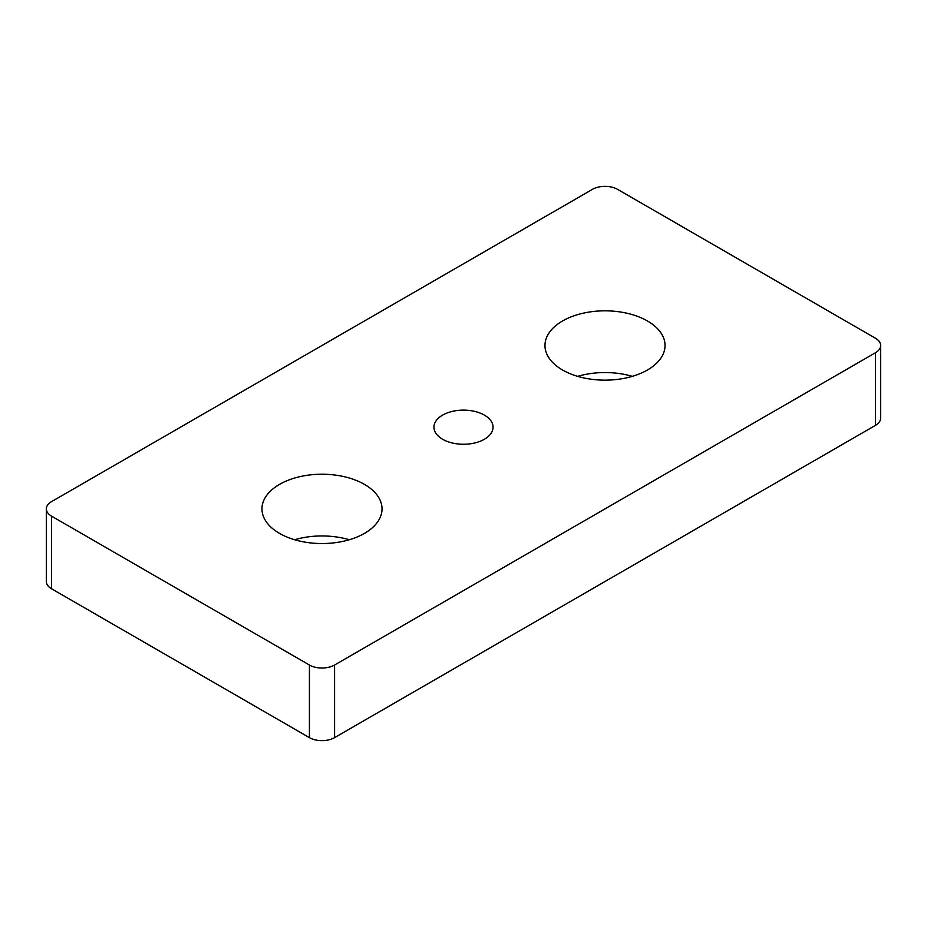 <?xml version="1.0" encoding="UTF-8"?>
<svg xmlns="http://www.w3.org/2000/svg" width="927" height="927" viewBox="0 0 927 927"><rect width="100%" height="100%" fill="white"/><g stroke="black" fill="none" stroke-linecap="round" stroke-linejoin="round"><path stroke-width="1.39" d="M484.404 415.122A29.56 17.068 180 0 1 493.06 427.185A29.56 17.068 180 0 1 474.809 442.955A29.56 17.068 180 0 1 442.596 439.259A29.56 17.068 180 0 1 433.94 427.185A29.56 17.068 180 0 1 452.191 411.426A29.56 17.068 180 0 1 484.404 415.122M632.33 376.35A60.035 34.658 0 0 0 577.683 376.35M647.463 320.985A60.035 34.658 180 0 1 665.041 345.493A60.035 34.658 180 0 1 627.985 377.509A60.035 34.658 180 0 1 562.55 370A60.035 34.658 180 0 1 544.972 345.493A60.035 34.658 180 0 1 582.029 313.465A60.035 34.658 180 0 1 647.463 320.985M349.317 539.746A60.035 34.658 0 0 0 294.67 539.746M364.45 484.381A60.035 34.658 180 0 1 382.028 508.888A60.035 34.658 180 0 1 344.971 540.904A60.035 34.658 180 0 1 279.537 533.396A60.035 34.658 180 0 1 261.959 508.888A60.035 34.658 180 0 1 299.015 476.86A60.035 34.658 180 0 1 364.45 484.381M51.564 516.154L309.421 665.018L309.421 737.637L51.564 588.772L51.564 516.154A17.787 10.267 180 0 1 46.35 508.888A17.787 10.267 180 0 1 51.564 501.623L592.423 189.363A17.787 10.267 180 0 1 617.579 189.363L875.436 338.228A17.787 10.267 180 0 1 880.65 345.493A17.787 10.267 180 0 1 875.436 352.758L875.436 425.377A17.787 10.267 0 0 0 880.65 418.112L880.65 345.493M875.436 425.377L334.577 737.637L334.577 665.018A17.787 10.267 180 0 1 309.421 665.018M309.421 737.637A17.787 10.267 0 0 0 334.577 737.637M46.35 508.888L46.35 581.507A17.787 10.267 0 0 0 51.564 588.772M334.577 665.018L875.436 352.758"/></g></svg>
